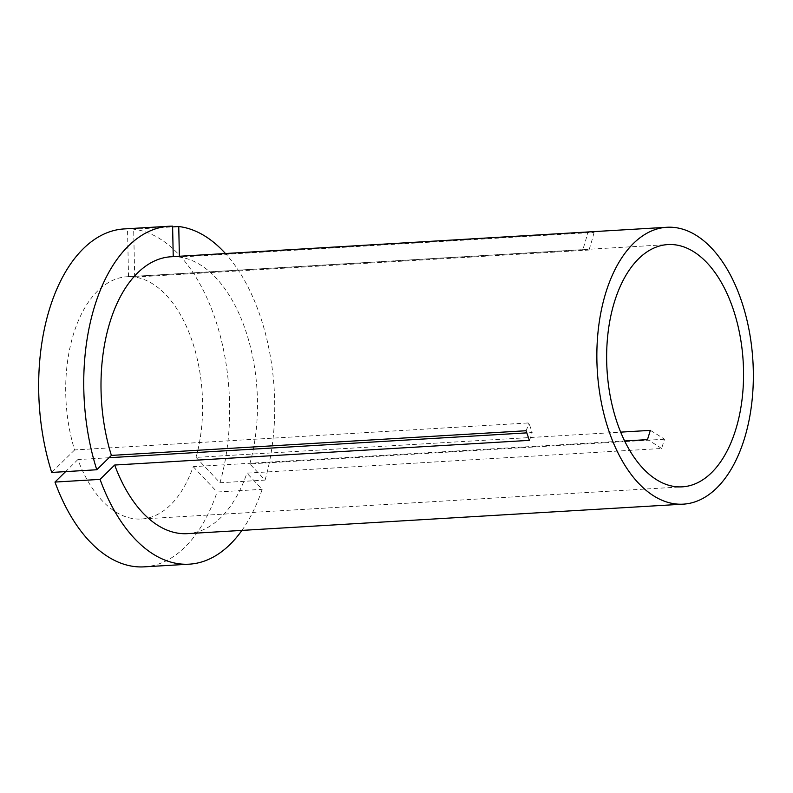<?xml version="1.0" encoding="UTF-8"?>
<svg xmlns="http://www.w3.org/2000/svg" width="793" height="793" viewBox="0 0 793 793"><rect width="100%" height="100%" fill="white"/><g stroke="black" fill="none" stroke-linecap="round" stroke-linejoin="round"><path stroke-width="0.59" stroke-dasharray="3.96 2.97" d="M197.873 450.255A121.349 68.208 86.6 0 0 134.681 277.074L588.961 250.043L582.805 249.666L128.525 276.698L127.514 228.83A169.256 95.14 86.6 0 0 124.105 228.929M127.514 228.83L172.596 226.154M109.037 457.72L77.883 459.573A121.349 68.208 86.6 0 0 141.362 519.019A121.349 68.208 86.6 0 0 170.584 504.883A121.349 68.208 86.6 0 0 193.195 466.651L624.636 440.977M197.348 452.466A121.349 68.208 86.6 0 1 196.069 457.392L620.681 432.135M128.525 276.698A121.349 68.208 86.6 0 0 126.949 276.757A121.349 68.208 86.6 0 0 97.737 290.892A121.349 68.208 86.6 0 0 74.601 449.948L528.891 422.917L532.162 432.552L526.79 432.869M187.475 533.639A138.686 77.952 86.6 0 0 220.87 517.492A138.686 77.952 86.6 0 0 246.92 473.143L661.62 448.471L664.494 439.223A218.402 100.751 -162.7 0 0 650.349 430.371M196.069 457.392L219.988 482.759L265.07 480.082L249.805 463.895L664.494 439.223M249.805 463.895A138.686 77.952 86.6 0 0 179.396 257.071L594.086 232.399L587.93 232.022A218.402 180.219 93.5 0 1 582.805 249.666M173.241 256.635L587.93 232.022M173.241 256.694A138.686 77.952 86.6 0 0 171.001 256.763M265.07 480.082A169.256 95.14 86.6 0 0 225.45 253.532M179.377 256.268L179.396 257.071M219.988 482.759A169.256 95.14 86.6 0 0 133.67 229.217L172.606 226.897M134.681 277.074L133.67 229.217M74.601 449.948L51.704 472.44M241.915 530.408A169.256 95.14 86.6 0 0 262.186 489.331L246.92 473.143M144.207 566.846A169.256 95.14 86.6 0 0 217.113 492.017L262.186 489.331M193.195 466.651L217.113 492.017M77.883 459.573L65.631 471.607M529.367 440.363A218.402 79.469 -18.8 0 0 532.162 432.552M526.086 430.738A218.402 79.469 -18.8 0 0 528.891 422.917M594.086 232.399A218.402 180.219 93.5 0 1 588.961 250.043M661.62 448.471A218.402 100.751 -162.7 0 0 647.475 439.619M126.949 276.757L667.894 244.571M141.362 519.019L682.307 486.843"/><path stroke-width="1.19" d="M173.241 256.635L172.596 226.154A169.256 95.14 86.6 0 0 169.187 226.243L124.105 228.929A169.256 95.14 86.6 0 0 83.354 248.645A169.256 95.14 86.6 0 0 51.704 472.44L96.776 469.753L111.397 455.4L526.086 430.738L529.367 440.363L114.678 465.035A138.686 77.952 86.6 0 0 187.475 533.639L683.338 504.15A138.686 77.952 86.6 0 0 716.733 487.992A138.686 77.952 86.6 0 0 749.048 329.938A138.686 77.952 86.6 0 0 666.863 227.274A138.686 77.952 86.6 0 0 633.468 243.421A138.686 77.952 86.6 0 0 601.153 401.476A138.686 77.952 86.6 0 0 683.338 504.15M169.187 226.243A169.256 95.14 86.6 0 0 128.436 245.959A169.256 95.14 86.6 0 0 96.776 469.753M624.636 440.977L647.475 439.619L650.349 430.371L620.681 432.135M197.348 452.466A121.349 68.208 86.6 0 0 197.873 450.255M711.529 472.707A121.349 68.208 86.6 0 0 739.8 334.408A121.349 68.208 86.6 0 0 667.894 244.571A121.349 68.208 86.6 0 0 638.672 258.706A121.349 68.208 86.6 0 0 610.402 397.006A121.349 68.208 86.6 0 0 682.307 486.843A121.349 68.208 86.6 0 0 711.529 472.707M666.863 227.274L171.001 256.763A138.686 77.952 86.6 0 0 137.605 272.921A138.686 77.952 86.6 0 0 111.397 455.4M109.037 457.72L526.79 432.869M225.45 253.532A169.256 95.14 86.6 0 0 178.752 226.53L179.377 256.268M172.606 226.897L178.752 226.53M65.631 471.607L54.975 482.065L100.057 479.388A169.256 95.14 86.6 0 0 189.289 564.17A169.256 95.14 86.6 0 0 241.915 530.408M100.057 479.388L114.678 465.035M54.975 482.065A169.256 95.14 86.6 0 0 144.207 566.846L189.289 564.17"/></g></svg>
